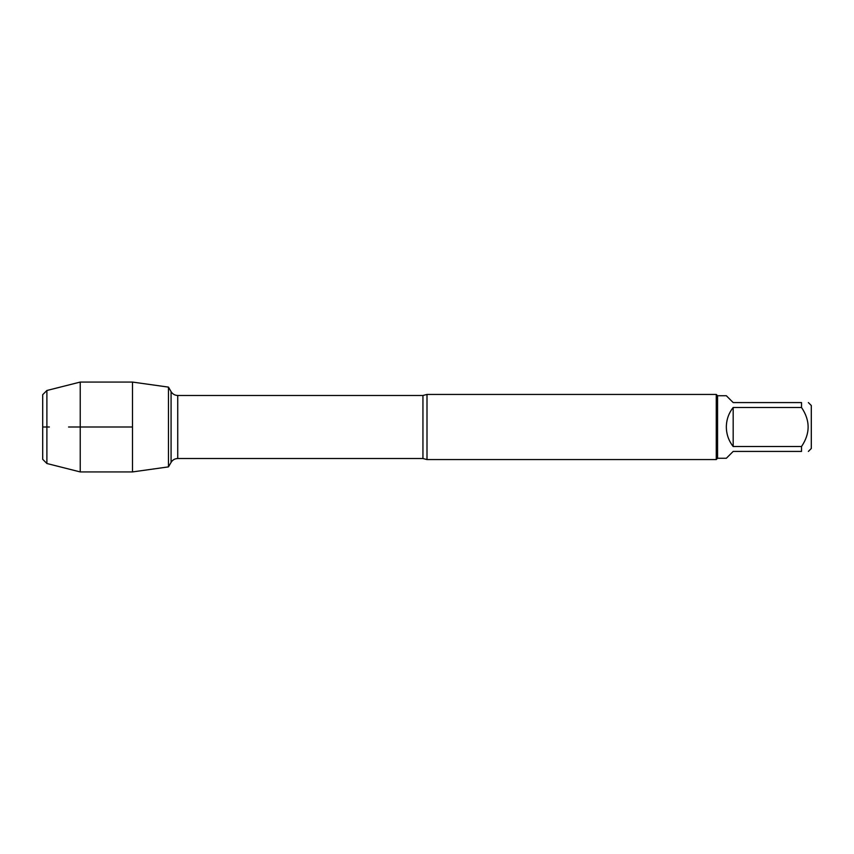 <?xml version="1.0" encoding="UTF-8"?>
<svg xmlns="http://www.w3.org/2000/svg" width="854" height="854" viewBox="0 0 854 854"><rect width="100%" height="100%" fill="white"/><g stroke="black" fill="none" stroke-linecap="round" stroke-linejoin="round"><path stroke-width="1.28" d="M427 394.431L427 459.569L716.26 459.569L716.26 394.431L427 394.431L422.943 395.477L177.739 395.477L177.739 458.523C174.835 458.619 172.615 459.9 171.078 462.366L171.078 391.634L171.078 462.366L168.473 466.882L132.487 471.931L132.487 382.069L168.473 387.118L168.473 466.882L168.473 387.118L171.078 391.634C172.615 394.1 174.835 395.381 177.739 395.477M808.364 402.576L811.3 405.522L811.3 448.478L808.364 451.424M733.18 451.424L726.338 458.267L717.563 458.267L717.563 395.733L726.338 395.733L733.18 402.576L801.522 402.576C810.318 402.576 810.318 402.576 801.522 402.576L801.522 407.475C810.318 420.499 810.318 433.512 801.522 446.525L801.522 451.424C810.318 451.424 810.318 451.424 801.522 451.424L733.18 451.424M733.18 407.475C728.697 413.208 726.412 419.72 726.338 427C726.412 434.28 728.697 440.792 733.18 446.525L733.18 407.475L801.522 407.475M733.18 446.525L801.522 446.525M46.895 390.491L42.7 394.687L42.7 459.313L46.895 463.508L46.895 390.491L80.223 382.069L132.487 382.069M46.895 463.508L80.223 471.931L80.223 382.069M132.487 427L68.555 427L132.487 427M49.361 427L42.7 427L49.361 427M427 459.569L422.943 458.523L422.943 395.477M422.943 458.523L177.739 458.523M717.563 395.733L716.26 394.431M717.563 458.267L716.26 459.569M80.223 471.931L132.487 471.931"/></g></svg>
